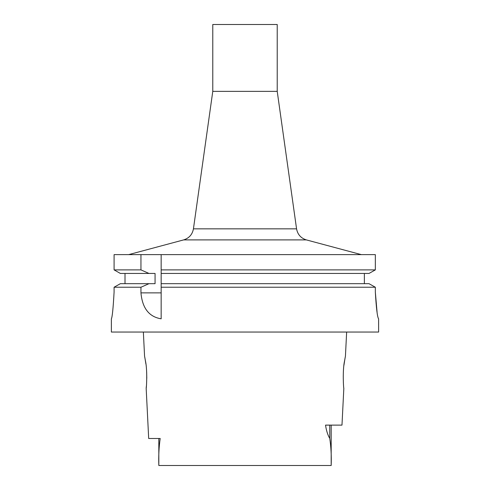 <?xml version="1.0" encoding="UTF-8"?>
<svg xmlns="http://www.w3.org/2000/svg" width="490" height="490" viewBox="0 0 490 490"><rect width="100%" height="100%" fill="white"/><g stroke="black" fill="none" stroke-linecap="round" stroke-linejoin="round"><path stroke-width="0.73" d="M120.381 273.451L148.991 273.451L140.955 269.892L114.09 269.892L120.381 273.451L114.09 269.892L114.09 254.629L375.334 254.629L375.334 269.892L369.013 273.451L161.161 273.451L161.161 269.892L375.334 269.892L369.013 273.451M343.931 365.277L345.095 357.798M346.644 332.049L345.438 356.12L344.513 361.106C342.449 370.397 343.533 388.895 343.833 388.209L341.983 425.118L325.538 425.118C326.346 430.612 327.749 435.047 329.758 438.434C331.038 446.917 331.516 455.939 331.179 465.5L158.821 465.5C158.503 456.012 158.962 447.009 160.193 438.489L148.684 438.489L146.167 388.209C146.467 388.901 147.551 370.397 145.487 361.106L144.562 356.12L143.356 332.049M144.832 357.412L145.91 364.021M146.663 372.124L146.78 378.335M146.394 386.047L146.167 388.209M111.377 318.812L111.377 332.049L378.623 332.049L378.599 318.812C377.367 317.226 376.277 308.314 375.334 292.071L375.334 287.232L369.013 283.679L375.334 287.232L161.161 287.232L161.161 318.812C149.076 316.859 142.339 308.21 140.955 292.879L140.955 287.232L114.09 287.232L120.381 283.679L114.09 287.232L114.09 292.04C113.184 308.296 112.277 317.22 111.377 318.812C112.277 317.232 113.178 308.308 114.09 292.04M377.079 312.259L375.334 292.071M148.991 273.451L155.067 273.451L155.067 283.679L120.381 283.679M148.991 283.679L140.955 287.232M364.37 283.679L364.37 273.451L364.37 283.679M125.005 283.679L125.005 273.451M140.955 269.892L140.955 254.629M369.013 283.679L161.161 283.679L161.161 287.232M161.161 283.679L161.161 273.451M161.161 254.629L161.161 269.892M212.776 91.361L277.224 91.361L296.566 228.842L193.434 228.842L212.776 91.361L212.776 24.5L277.224 24.5L277.224 91.361M140.955 292.879L161.161 292.879M329.758 425.118L329.758 438.434M361.332 254.629L306.348 239.898L183.652 239.898L128.668 254.629M158.821 438.489L158.821 465.5M331.179 425.118L331.179 465.5M183.652 239.898C189.122 238.165 192.38 234.483 193.434 228.842M306.348 239.898C300.878 238.165 297.62 234.483 296.566 228.842"/></g></svg>

